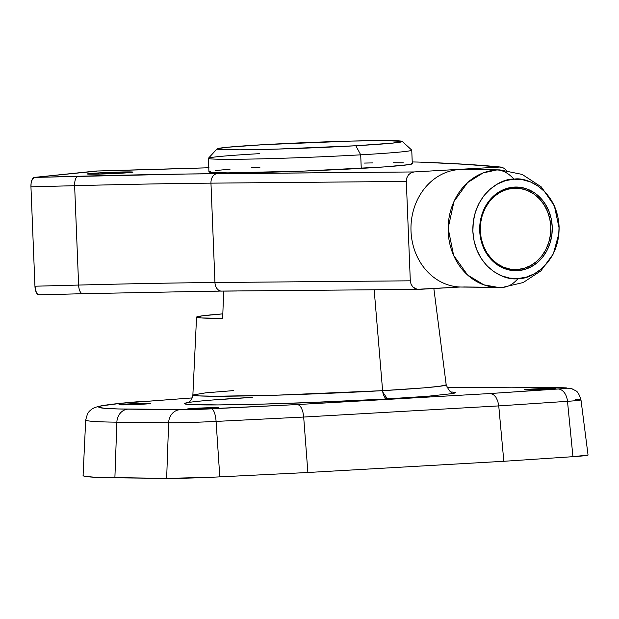 <?xml version="1.0" encoding="UTF-8"?>
<svg xmlns="http://www.w3.org/2000/svg" width="619" height="619" viewBox="0 0 619 619"><rect width="100%" height="100%" fill="white"/><g stroke="black" fill="none" stroke-linecap="round" stroke-linejoin="round"><path stroke-width="0.93" d="M85.716 419.86A234.856 6.964 -2.3 0 0 116.867 422.173A13.572 11.769 -89.3 0 1 128.079 409.136A221.339 6.569 177.7 0 1 139.716 401.584M233.332 390.62L205.787 392.833L192.873 394.999L198.684 395.897L216.449 396.245L276.422 395.193L382.612 390.651A9.045 4.495 -93.3 0 0 387.424 398.953L303.325 402.83C267.694 404.153 224.689 405.19 202.22 404.896C153.822 404.222 215.18 399.317 252.304 397.383L212.425 400.021M142.656 404.199A15.831 0.472 177.7 0 1 118.964 404.741A15.831 0.472 177.7 0 1 126.903 404.014L126.941 404.834L126.903 404.014L119.003 404.71L127.754 404.811L150.564 403.503L126.903 404.014A15.831 0.472 177.7 0 1 150.603 403.472A15.831 0.472 177.7 0 1 142.656 404.199M210.994 408.501A15.831 0.472 177.7 0 1 187.302 409.043A15.831 0.472 177.7 0 1 195.24 408.316L195.271 409.128L195.24 408.316L187.333 409.004L196.091 409.113L218.894 407.805L195.24 408.316A15.831 0.472 177.7 0 1 218.933 407.774A15.831 0.472 177.7 0 1 210.994 408.501M548.016 389.219A15.831 0.472 177.7 0 1 524.324 389.769A15.831 0.472 177.7 0 1 532.263 389.042L532.294 389.854L532.263 389.042L524.355 389.73L530.483 389.893L555.916 388.531L532.263 389.042A15.831 0.472 177.7 0 1 555.955 388.492A15.831 0.472 177.7 0 1 548.016 389.219M187.309 402.752C187.464 402.157 191.627 402.629 192.873 394.999A126.763 3.76 -2.3 0 0 382.612 390.651L374.17 289.785L382.612 390.651A126.763 3.76 -2.3 0 0 446.191 384.825L433.849 288.524M85.701 419.945L83.078 475.524A239.708 7.111 -2.3 0 0 114.886 477.806L116.867 422.173A234.856 6.964 177.7 0 1 85.701 419.945L87.534 413.685L89.244 411.333L91.952 408.997L95.032 407.395L102.003 405.623L118.701 403.472L192.238 397.916M512.346 387.185A13.572 11.769 90.7 0 0 511.65 387.2L563.414 387.804A13.572 11.769 -89.3 0 1 564.11 387.78L512.346 387.185L447.057 387.68L511.65 387.2L565.34 387.842L566.633 388.198L563.669 388.57L490.31 393.522L297.677 404.54L193.468 409.538L118.206 408.958L104.371 408.292L98.808 407.24L99.21 406.575L101.74 405.832L121.742 403.201L192.23 397.924M204.827 400.648L198.328 401.251M187.882 402.528L184.261 403.735L187.673 404.377L217.664 404.919L259.585 404.199L323.992 402.033L375.571 399.611L427.303 396.315L453.665 393.467L455.468 392.601L451.769 391.935M575.616 399.503A40.374 1.199 177.7 0 1 580.978 399.874A40.374 1.199 177.7 0 1 567.491 401.321L572.939 456.683L503.827 461.287L572.939 456.683L567.491 401.321L498.752 405.902L503.827 461.287L307.883 472.498L503.827 461.287L498.752 405.902L303.681 417.051L307.883 472.498L219.807 476.878L307.883 472.498L303.681 417.051L216.085 421.415L219.807 476.878L212.309 477.234L166.65 478.402L168.631 422.777L116.867 422.173L114.886 477.806L166.65 478.402A45.226 1.339 -2.3 0 0 219.807 476.878L216.085 421.415A40.374 1.199 177.7 0 1 168.631 422.777L166.65 478.402L95.605 477.303L85.051 476.367L83.186 475.748L83.619 475.028M588.05 455.058L572.939 456.683A45.226 1.339 -2.3 0 0 588.05 455.066L580.978 399.874A40.374 1.199 -2.3 0 1 567.491 401.321A13.572 9.014 -93.8 0 0 558.005 389.011A13.572 9.014 86.2 0 1 567.491 401.321L498.752 405.902L497.769 401.089L498.752 405.902L303.681 417.051L302.939 412.231L303.681 417.051L216.085 421.415A13.572 4.178 -92.9 0 0 211.412 408.834A26.857 0.797 177.7 0 1 179.843 409.739L128.079 409.136A13.572 11.769 90.7 0 0 116.867 422.173L168.631 422.777A13.572 11.769 -89.3 0 1 179.843 409.739A13.572 11.769 90.7 0 0 168.631 422.777A40.374 1.199 -2.3 0 0 216.085 421.415A13.572 4.178 87.1 0 0 211.412 408.834L297.677 404.54L299.72 405.515L301.554 408.2L302.939 412.231L301.554 408.2L299.72 405.515L297.677 404.54L490.31 393.522L493.242 394.442L495.842 397.089L497.769 401.089L495.842 397.089L493.242 394.442L490.31 393.522L558.005 389.011A26.857 0.797 177.7 0 0 563.414 387.804A13.572 11.769 90.7 0 1 564.172 387.788M222.662 318.321A119.962 3.559 177.7 0 1 196.548 317.145A119.962 3.559 177.7 0 1 222.825 313.872L202.312 315.829L196.563 317.09L201.183 317.949L222.662 318.321L223.676 291.1L222.662 318.321M237.077 290.984A117.595 3.49 177.7 0 1 223.652 291.1L237.077 290.984M382.79 392.075L387.424 398.953A9.045 4.495 86.7 0 1 382.612 390.651L423.605 387.889L439.683 386.287L446.191 384.825C448.845 390.604 450.903 393.034 452.365 392.106M511.65 387.2A13.572 11.769 -89.3 0 1 512.408 387.185M217.099 148.846L208.433 158.24A101.764 3.018 -2.3 0 0 257.875 158.928A101.764 3.018 -2.3 0 0 360.707 154.827L361.248 168.383A101.764 3.018 -2.3 0 0 412.293 163.71L411.751 150.162A101.764 3.018 177.7 0 1 360.707 154.827A101.764 3.018 -2.3 0 0 411.697 150.069L402.304 141.411A92.718 2.747 177.7 0 1 355.84 145.744L360.707 154.827L355.84 145.744L276.871 149.102L239.917 149.821L219.436 149.45L217.277 148.73L226.709 147.314L263.57 144.676A92.718 2.747 177.7 0 1 402.304 141.411L392.701 143.105L355.84 145.744A92.718 2.747 177.7 0 1 262.154 149.481A92.718 2.747 177.7 0 1 217.099 148.846A92.718 2.747 177.7 0 1 263.57 144.676L350.872 141.093L385.134 140.583L402.304 141.411M208.386 158.325L208.936 171.881A101.764 3.018 -2.3 0 0 361.248 168.383L360.707 154.827A101.764 3.018 177.7 0 1 208.386 158.325A101.764 3.018 177.7 0 1 259.431 153.659M259.972 167.207L251.577 167.703M230.09 169.18L215.528 170.542M210.328 171.316L208.982 171.966L211.536 172.453L227.823 172.871L303.728 171.084L384.662 166.89L408.764 164.646L412.061 163.927L411.449 163.362M403.325 162.836L393.398 162.72M372.7 162.913L364.506 163.068M216.689 291.123L418.73 289.39L415.62 288.88L412.927 287.069L411.062 284.237L410.304 280.817L406.319 181.444L406.791 177.947L408.424 174.922L410.954 172.809L414.018 171.943L186.087 174.024L34.424 177.398L95.844 171.045L209.013 167.764M207.961 291.247L218.855 291.147M98.769 172.91L98.823 174.086L98.769 172.91L88.107 173.753L87.503 174.04L90.351 174.179L121.502 173.181A22.841 0.681 177.7 0 1 87.318 173.962A22.841 0.681 177.7 0 1 98.769 172.91A22.841 0.681 177.7 0 1 132.961 172.128A22.841 0.681 177.7 0 1 121.502 173.181L132.172 172.337L132.768 172.051L129.928 171.912L98.769 172.91M412.223 161.961A117.595 3.49 177.7 0 1 420.494 162.147A9.045 8.457 -87.8 0 1 421.268 162.147A9.045 8.457 92.2 0 0 420.494 162.147A1800.052 53.404 177.7 0 1 499.595 167.053L500.802 167.076C481.288 165.072 454.756 163.431 421.206 162.147L465.403 164.337L499.595 167.053L414.018 171.943L499.595 167.053L504.16 168.26L506.559 170.589M418.73 289.39L460.265 287.015L417.152 289.305L412.927 287.069L411.062 284.237L410.304 280.817L214.955 282.519L210.963 183.147L406.319 181.444L410.304 280.817L214.955 282.519A452.272 13.417 -2.3 0 0 78.621 285.065L74.628 185.692A452.272 13.417 177.7 0 1 210.963 183.147L214.955 282.519A452.272 13.417 -2.3 0 0 78.621 285.065L34.943 286.21L30.95 186.83L74.628 185.692L78.621 285.065L34.943 286.21L36.32 292.478L37.643 294.311L39.144 294.845L82.567 293.708M96.595 171.146L34.424 177.398L32.35 179.146L31.105 183.348L30.95 186.83L34.943 286.21A9.045 3.853 88.5 0 0 39.02 294.853A9.045 3.853 88.5 0 0 39.144 294.845M501.173 167.13L504.16 168.26L506.357 170.318M96.092 171.037A9.045 3.853 88.5 0 0 95.968 171.037A9.045 3.853 88.5 0 0 95.844 171.045L100.665 170.921A687.461 20.396 -2.3 0 0 208.765 167.772M78.102 176.26L34.424 177.398A9.045 3.853 88.5 0 0 30.95 186.83L74.628 185.692A9.045 3.853 -91.5 0 1 78.102 176.26A9.045 3.853 88.5 0 0 74.628 185.692A452.272 13.417 177.7 0 1 210.963 183.147A9.045 6.577 -90.5 0 1 217.161 173.66A461.317 13.688 -2.3 0 0 78.102 176.26M210.963 183.147L406.319 181.444L406.791 177.947L408.424 174.922L410.954 172.809L414.018 171.943L217.161 173.66A9.045 6.577 89.5 0 0 210.963 183.147M82.822 293.7A9.045 3.853 -91.5 0 1 82.691 293.708A9.045 3.853 -91.5 0 1 78.621 285.065A9.045 3.853 88.5 0 0 82.683 293.708L39.02 294.853M208.735 291.232L215.752 291.092M221.881 291.108A9.045 6.577 -90.5 0 1 221.571 291.116A9.045 6.577 -90.5 0 1 214.955 282.519A9.045 6.577 89.5 0 0 221.594 291.116M513.886 188.215A40.707 35.306 -89.3 0 1 515.991 188.168A40.707 35.306 -89.3 0 1 550.825 228.063A40.707 35.306 -89.3 0 1 517.151 269.52L510.242 269.133L503.533 267.199L497.281 263.795L491.734 259.044L487.099 253.132L483.563 246.292L481.249 238.779L480.251 230.887L480.607 222.917L482.309 215.172L485.288 207.961L489.428 201.546L494.566 196.184L500.516 192.083L507.038 189.391L513.886 188.215L520.796 188.602L527.512 190.536L533.756 193.948L539.304 198.699L543.939 204.603L547.482 211.45L549.796 218.956L550.786 226.848L550.43 234.825L548.728 242.563L545.749 249.774L541.617 256.189L536.472 261.551L530.529 265.659L523.999 268.352L517.151 269.52A40.707 35.306 -89.3 0 1 515.047 269.575A40.707 35.306 -89.3 0 1 480.22 229.672A40.707 35.306 -89.3 0 1 513.886 188.215L507.804 188.145L513.886 188.215M515.991 188.168L509.244 188.091A40.707 35.306 90.7 0 0 507.967 188.099L509.391 188.091M508.431 269.497L507.023 269.451A40.707 35.306 90.7 0 0 508.3 269.489A40.707 35.306 90.7 0 0 510.404 269.443M517.646 270.658A41.837 36.289 -89.3 0 1 515.488 270.704A41.837 36.289 -89.3 0 1 479.686 229.703A41.837 36.289 -89.3 0 1 514.288 187.093L507.255 188.3L500.547 191.062L494.434 195.287L489.149 200.796L484.901 207.388L481.837 214.801L480.089 222.755L479.717 230.949L480.746 239.058L483.122 246.78L486.766 253.813L491.525 259.887L497.227 264.77L503.649 268.267L510.543 270.255L517.646 270.658L524.688 269.451L531.396 266.681L537.501 262.464L542.786 256.955L547.041 250.362L550.105 242.95L551.854 234.996L552.218 226.802L551.196 218.693L548.821 210.971L545.177 203.937L540.418 197.863L534.715 192.981L528.293 189.476L521.399 187.487L514.288 187.093A41.837 36.289 -89.3 0 1 516.455 187.039A41.837 36.289 -89.3 0 1 552.256 228.047A41.837 36.289 -89.3 0 1 517.646 270.658L513.321 270.604L517.646 270.658M559.119 228.148L554.345 205.74L541.316 186.93L522.196 174.426L499.812 169.885L459.6 169.521L496.771 169.954A58.797 50.998 -89.3 0 1 499.812 169.885L462.641 169.459A58.797 50.998 90.7 0 0 459.6 169.521A58.797 50.998 -89.3 0 1 465.681 169.598M495.409 287.332L464.312 286.968L495.409 287.332M505.174 287.038A58.797 50.998 -89.3 0 1 501.491 287.402L505.174 287.038M502.651 287.371A67.842 33.697 -93.3 0 0 517.964 278.565C505.437 281.281 474.928 268.081 472.862 231.344C471.972 194.528 501.282 177.908 513.971 179.185L522.421 179.657L530.622 182.025L538.259 186.187L545.037 191.998L550.701 199.217L555.034 207.582L557.858 216.766L559.081 226.407L558.64 236.149L556.558 245.611L552.922 254.432L547.861 262.263L541.579 268.816L534.313 273.838L526.336 277.126L517.964 278.565L509.514 278.086L501.32 275.726L493.683 271.555L486.898 265.752L481.234 258.533L476.909 250.169L474.084 240.984L472.862 231.344L473.303 221.602L475.384 212.139L479.021 203.318L484.081 195.48L490.364 188.927L497.63 183.913L505.599 180.624L513.971 179.185A67.842 33.697 -93.3 0 0 496.771 169.954A67.842 33.697 86.7 0 1 513.971 179.185C526.506 176.469 557.015 189.662 559.081 226.407C559.963 263.222 530.653 279.842 517.964 278.565A67.842 33.697 86.7 0 1 502.651 287.371A67.842 33.697 86.7 0 1 501.491 287.402A58.797 50.998 -89.3 0 1 498.45 287.471A58.797 50.998 -89.3 0 1 448.133 229.842A58.797 50.998 -89.3 0 1 496.771 169.954L483.044 172.949L467.593 182.597L453.998 201.477L448.133 228.187L453.603 255.345L467.538 274.96L483.865 284.833L498.45 287.471L502.636 287.378L523.194 282.535L540.844 270.921L553.34 253.86L558.926 233.433M464.312 286.968A58.797 50.998 -89.3 0 1 411.008 231.158A58.797 50.998 -89.3 0 1 459.6 169.521A58.797 50.998 90.7 0 0 410.962 229.409A58.797 50.998 90.7 0 0 461.271 287.038L498.45 287.471M511.89 270.457A41.837 36.289 90.7 0 0 516.873 269.536L511.89 270.457M517.817 188.246A41.837 36.289 90.7 0 0 512.849 187.209M192.873 394.999L196.548 317.145M564.11 387.78L572.064 388.794C576.041 391.51 577.581 389.312 580.978 399.874M208.765 167.764L95.968 171.037M208.224 291.255L82.691 293.708M515.047 269.575L508.3 269.489"/></g></svg>
